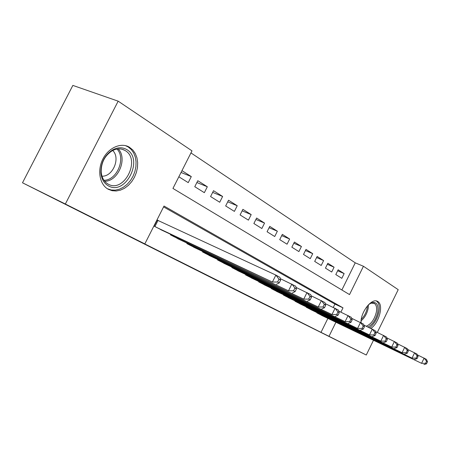 <?xml version="1.0" encoding="UTF-8"?>
<svg xmlns="http://www.w3.org/2000/svg" width="450" height="450" viewBox="0 0 450 450"><rect width="100%" height="100%" fill="white"/><g stroke="black" fill="none" stroke-linecap="round" stroke-linejoin="round"><path stroke-width="0.67" d="M360.984 322.723C360.506 311.974 372.037 297.433 377.679 301.472L377.798 301.545C383.912 304.718 379.192 322.853 370.907 328.399M108.287 189.276L107.916 189.067C99.579 184.309 97.093 170.213 102.915 158.957C108.624 147.628 121.016 142.245 129.263 147.111L132.868 150.03L135.315 153.568L136.941 157.804L137.666 162.529L137.475 167.513L136.373 172.519L134.421 177.311L131.709 181.665L128.368 185.366L124.549 188.246L120.431 190.153L116.207 190.991L112.095 190.699L108.287 189.276M373.455 340.329L366.272 355.027L251.55 297.877L22.5 182.79L72.855 85.41L118.164 101.166L191.993 150.857L172.941 188.438L349.521 294.587L363.448 266.265L398.211 289.665L377.319 332.415M341.871 289.986L355.241 262.828L190.952 152.904M355.241 262.828L363.448 266.265M317.019 312.632L316.89 312.896L323.184 316.153M306.281 306.894L306.146 307.17L312.683 310.551M295.121 300.926L294.981 301.213L301.776 304.729M283.517 294.722L283.365 295.026L290.436 298.682M271.434 288.259L271.277 288.579L278.634 292.387M258.846 281.531L258.677 281.869L266.349 285.829M245.722 274.511L245.542 274.866L253.541 279M232.026 267.182L231.834 267.559L240.188 271.873M217.716 259.526L217.513 259.926L226.237 264.431M202.753 251.516L202.539 251.944L211.669 256.652M187.093 243.135L186.862 243.591L196.419 248.518M170.685 234.349L170.443 234.833L180.461 239.996M181.035 172.474L191.301 176.586L181.958 170.651M196.881 182.531L207.326 186.761L197.803 180.714L194.771 186.705L204.345 192.673L207.326 186.761M212.67 192.403L222.621 196.464L213.531 190.693L210.578 196.554L219.713 202.247L222.621 196.464M227.739 201.831L237.229 205.74L228.544 200.227L225.664 205.954L234.394 211.393L237.229 205.74M242.134 210.847L251.196 214.599L242.893 209.329L240.081 214.937L248.428 220.134L251.196 214.599M255.898 219.471L264.561 223.088L256.613 218.042L253.868 223.526L261.855 228.504L264.561 223.088M269.077 227.728L277.369 231.21L269.752 226.378L267.069 231.75L274.719 236.52L277.369 231.21M281.7 235.648L289.642 239.006L282.341 234.366L279.72 239.631L287.055 244.204L289.642 239.006M293.811 243.248L301.427 246.482L294.412 242.032L291.848 247.191L298.896 251.578L301.427 246.482M305.432 250.543L312.739 253.665L306.006 249.39L303.497 254.447L310.264 258.66L312.739 253.665M316.598 257.552L323.618 260.567L317.143 256.455L314.685 261.416L321.193 265.472L323.618 260.567M327.336 264.296L334.08 267.204L327.848 263.256L325.446 268.121L331.701 272.019L334.08 267.204M178.847 176.782L188.235 182.632L191.301 176.586M335.796 274.567L341.82 278.325L344.149 273.6L338.152 269.792L335.796 274.567M340.897 312.126L343.001 307.839L164.019 206.038L144.827 243.9L135.973 239.507L321.007 332.353L327.876 318.409M333.298 307.389L334.924 304.088L163.581 206.899M153.889 226.013L163.727 231.064M159.401 221.141L157.022 219.842M22.5 182.79L65.346 204.013L118.164 101.166M366.272 355.027L329.001 336.319L335.908 322.273M321.007 332.353L329.001 336.319M144.827 243.9L65.346 204.013M334.924 304.088L343.001 307.839M337.663 270.787L344.149 273.6M156.285 227.289L272.407 282.043L160.633 229.607M156.949 219.982L275.867 275.085L279.945 277.363L280.62 280.125L278.989 279.214L277.605 282.004L279.236 282.904L280.62 280.125M277.605 282.004L272.407 282.043L275.867 275.085L278.989 279.214M276.514 284.276L279.236 282.904M108.264 185.794C103.933 183.234 101.464 178.909 100.867 172.806C100.727 162.849 104.608 155.239 112.506 149.974C117.653 147.189 122.406 147.066 126.776 149.597C144.163 159.289 125.359 196.194 108.264 185.794M125.162 150.559L124.869 150.384C120.876 148.23 116.573 148.41 111.954 150.924C104.653 155.784 101.07 162.821 101.199 172.018C101.734 177.536 103.933 181.496 107.803 183.904L108.039 184.039C123.868 193.714 141.3 159.508 125.162 150.559M107.381 188.736L111.178 189.99L115.251 190.148L119.402 189.208L123.429 187.234L127.153 184.326L130.393 180.624L133.003 176.31L134.871 171.585L135.906 166.663L136.052 161.769L135.304 157.14L133.684 152.989L131.259 149.524L128.143 146.919L125.426 145.614M112.708 150.514C120.786 157.916 112.866 176.833 101.981 176.175M368.505 304.684L371.942 302.608C376.673 301.753 378.619 304.903 377.769 312.041C376.127 319.191 372.892 324.191 368.055 327.054M366.266 326.216C371.205 324.118 374.574 319.348 376.38 311.906C377.049 307.609 376.346 304.762 374.276 303.368L370.969 303.171L369.821 303.671M369.579 327.774C374.327 323.978 377.454 318.589 378.956 311.603C379.794 306.27 378.928 302.738 376.358 300.994L376.335 300.983M361.181 322.83L361.063 320.934M173.374 236.396L288.501 290.812L177.514 238.607M280.26 278.64L295.723 286.194L296.454 288.923L294.913 288.062L293.569 290.779L295.116 291.628L296.454 288.923M293.569 290.779L288.501 290.812L291.859 284.034L294.913 288.062M292.387 292.928L295.116 291.628M189.658 245.081L303.75 299.121L193.612 247.185M296.049 287.404L310.686 294.57L311.468 297.264L310.005 296.449L308.694 299.093L310.168 299.902L311.468 297.264M308.694 299.093L303.75 299.121L307.018 292.517L310.005 296.449M307.44 301.134L310.168 299.902M205.211 253.367L318.229 307.012L208.986 255.381M311.017 295.718L324.889 302.518L325.721 305.184L324.326 304.414L323.055 306.99L324.456 307.755L325.721 305.184M323.055 306.99L318.229 307.012L321.407 300.572L324.326 304.414M321.733 308.919L324.456 307.755M220.067 261.287L331.993 314.511L223.678 263.211M325.232 303.609L338.4 310.078L339.266 312.711L337.944 311.974L336.707 314.494L338.034 315.219L339.266 312.711M336.707 314.494L331.993 314.511L335.081 308.228L337.944 311.974M335.323 316.327L338.034 315.219M234.276 268.858L345.088 321.643L237.735 270.703M338.738 311.113L351.253 317.278L352.159 319.877L350.899 319.174L349.695 321.632L350.955 322.324L352.159 319.877M349.695 321.632L345.088 321.643L348.098 315.512L350.899 319.174M348.261 323.376L350.955 322.324M247.882 276.109L357.559 328.444L251.196 277.875M351.596 318.262L363.51 324.135L364.444 326.7L363.24 326.036L362.07 328.433L363.274 329.096L364.444 326.7M362.07 328.433L357.559 328.444L360.501 322.447L363.24 326.036M360.591 330.092L363.274 329.096M260.921 283.061L369.461 334.924L264.094 284.754M363.848 325.074L375.199 330.677L376.166 333.214L375.019 332.578L373.871 334.924L375.019 335.554L376.166 333.214M373.871 334.924L369.461 334.924L372.324 329.068L375.019 332.578M372.353 336.499L375.019 335.554M273.426 289.727L380.824 341.117L276.474 291.353M375.542 331.577L386.364 336.926L387.354 339.435L386.257 338.822L385.138 341.117L386.241 341.719L387.354 339.435M385.138 341.117L380.824 341.117L383.619 335.391L386.257 338.822M383.586 342.624L386.241 341.719M285.435 296.128L391.691 347.034L288.36 297.686M386.702 337.787L397.046 342.906L398.053 345.381L397.007 344.796L395.916 347.04L396.962 347.619L398.053 345.381M395.916 347.04L391.691 347.034L394.419 341.432L397.007 344.796M394.329 348.474L396.962 347.619M296.966 302.276L402.081 352.699L299.779 303.772M397.378 343.721L407.261 348.626L408.291 351.067L407.289 350.511L406.221 352.704L407.228 353.256L408.291 351.067M406.221 352.704L402.081 352.699L404.752 347.214L407.289 350.511M404.612 354.077L407.228 353.256M308.059 308.188L412.037 358.127L310.764 309.628M407.593 349.408L417.054 354.105L418.101 356.518L417.139 355.984L416.093 358.132L417.06 358.661L418.101 356.518M416.093 358.132L412.037 358.127L414.647 352.755L417.139 355.984M414.461 359.443L417.06 358.661M318.729 313.875L421.582 363.324L321.334 315.264M417.381 354.853L426.442 359.359L427.5 361.744L426.577 361.226L425.559 363.336L426.482 363.842L427.5 361.744M425.559 363.336L421.582 363.324L424.131 358.065L426.577 361.226M423.906 364.59L426.482 363.842M154.148 226.148L157.208 220.112M154.912 226.558L157.989 220.483M118.226 148.916C127.806 158.473 118.159 181.496 104.698 181.26M103.95 180.276C116.927 180.461 126.208 158.31 117 149.062M368.443 304.746L368.213 308.194C367.104 313.543 364.725 317.762 361.069 320.844M361.266 319.326C364.314 316.282 366.294 312.48 367.2 307.929L367.425 305.882M171.248 235.266L171.512 234.737M172.001 235.665L172.288 235.108M187.554 243.956L187.796 243.467M188.303 244.356L188.567 243.833M203.119 252.253L203.344 251.797M203.856 252.647L204.103 252.157M217.991 260.179L218.205 259.757M218.722 260.572L218.953 260.111M232.222 267.767L232.419 267.368M232.942 268.149L233.156 267.722M245.846 275.029L246.032 274.657M246.561 275.406L246.763 275.006M258.907 281.987L259.076 281.638M259.611 282.364L259.796 281.981M271.429 288.664L271.592 288.338M272.126 289.035L272.301 288.675M283.455 295.071L283.607 294.767M284.141 295.436L284.31 295.099M295.009 301.23L295.149 300.943M295.689 301.59L295.847 301.275M306.787 307.507L306.939 307.209M317.469 313.206L317.61 312.919M377.679 301.472L376.892 301.123M129.263 147.111L125.539 145.643M101.199 172.018L100.867 172.806M111.954 150.924L112.506 149.974M121.967 149.22L124.869 150.384M370.969 303.171L371.942 302.608M373.657 303.086L374.276 303.368"/></g></svg>
